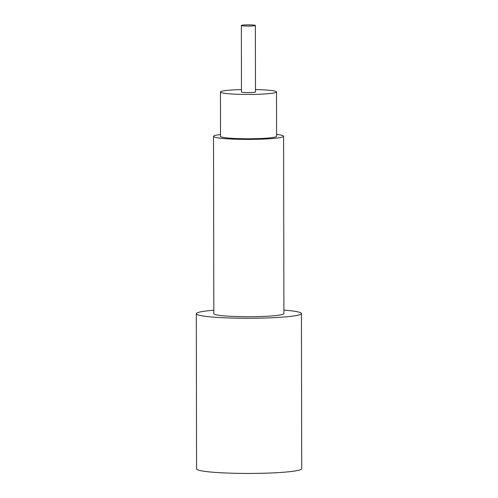 <?xml version="1.0" encoding="UTF-8"?>
<svg xmlns="http://www.w3.org/2000/svg" width="498" height="498" viewBox="0 0 498 498"><rect width="100%" height="100%" fill="white"/><g stroke="black" fill="none" stroke-linecap="round" stroke-linejoin="round"><path stroke-width="0.75" d="M283.904 310.111A52.564 4.644 179.9 0 1 301.433 313.541A52.564 4.644 179.9 0 1 228.177 317.936A52.564 4.644 179.9 0 1 196.299 313.721A52.564 4.644 179.9 0 1 213.816 310.229M301.433 313.541L301.701 468.705A52.564 4.644 179.9 0 1 228.451 473.1A52.564 4.644 179.9 0 1 196.567 468.886L196.299 313.721M276.589 134.398A35.047 3.094 179.9 0 1 283.599 136.24A35.047 3.094 179.9 0 1 234.763 139.172A35.047 3.094 179.9 0 1 213.511 136.365A35.047 3.094 179.9 0 1 220.514 134.497M283.599 136.24L283.91 313.572A35.047 3.094 179.9 0 1 235.075 316.504A35.047 3.094 179.9 0 1 213.823 313.69L213.511 136.365M255.48 89.559A28.037 2.478 179.9 0 1 259.508 89.677A28.037 2.478 179.9 0 1 276.514 91.925A28.037 2.478 179.9 0 1 237.446 94.271A28.037 2.478 179.9 0 1 220.44 92.018A28.037 2.478 179.9 0 1 241.468 89.584M276.514 91.925L276.589 136.253A28.037 2.478 179.9 0 1 237.521 138.6A28.037 2.478 179.9 0 1 220.521 136.352L220.44 92.018M245.601 26.045A7.009 0.616 179.9 0 1 241.356 25.485A7.009 0.616 179.9 0 1 251.123 24.9A7.009 0.616 179.9 0 1 255.368 25.46A7.009 0.616 179.9 0 1 245.601 26.045M255.368 25.46L255.486 91.962A7.009 0.616 179.9 0 1 245.719 92.547A7.009 0.616 179.9 0 1 241.468 91.987L241.356 25.485"/></g></svg>
